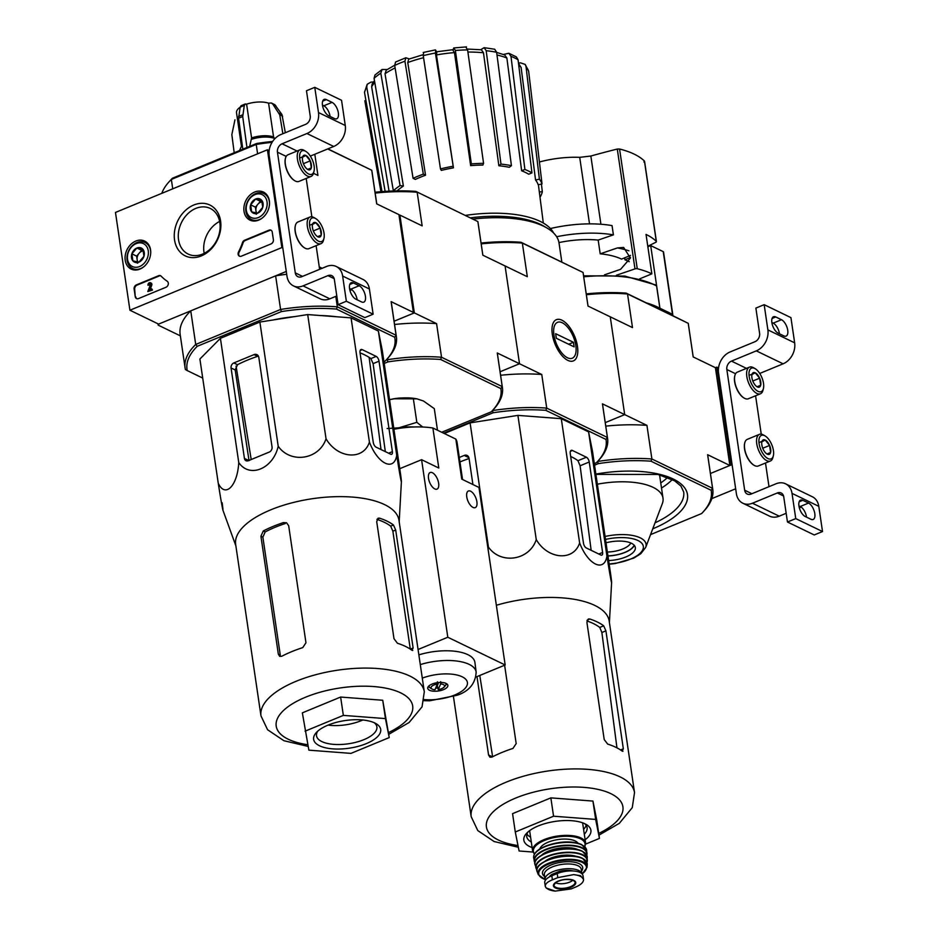 <?xml version="1.0" encoding="UTF-8"?>
<svg xmlns="http://www.w3.org/2000/svg" width="938" height="938" viewBox="0 0 938 938"><rect width="100%" height="100%" fill="white"/><g stroke="black" fill="none" stroke-linecap="round" stroke-linejoin="round"><path stroke-width="1.41" d="M711.801 498.629L735.662 488.792M731.253 464.908L716.808 367.121L715.424 367.684L729.87 465.483L710.418 473.502L731.253 464.908L732.203 465.377M716.808 367.121L718.531 367.954M777.309 492.966A6.777 5.288 -64.2 0 1 781.166 492.978A6.777 5.288 -64.2 0 1 783.734 496.8L787.463 522.009L795.752 518.597L792.024 493.376A16.954 13.214 -64.2 0 0 785.598 483.82A16.954 13.214 -64.2 0 0 775.961 483.797L751.092 494.056A6.777 5.288 -64.2 0 1 747.234 494.045A6.777 5.288 -64.2 0 1 744.666 490.222L726.844 369.513A6.777 5.288 -64.2 0 1 731.464 361.118L756.321 350.871A16.954 13.214 -64.2 0 0 767.882 329.895L764.165 304.674L755.876 308.098L759.592 333.307A6.777 5.288 -64.2 0 1 754.973 341.702L730.116 351.949A16.954 13.214 -64.2 0 0 718.555 372.925L736.377 493.634A16.954 13.214 -64.2 0 0 742.814 503.202A16.954 13.214 -64.2 0 0 752.452 503.225L777.309 492.966L783.57 495.991M742.814 503.202L769.582 516.146A16.954 13.214 -64.2 0 0 779.22 516.17L786.173 513.297M799.352 507.868L801.228 507.095M798.93 505.852L800.266 506.497A8.981 4.244 67.6 0 1 806.539 517.143M787.463 522.009L814.231 534.965L822.52 531.541L818.792 506.332A16.954 13.214 -64.2 0 0 812.367 496.765L785.598 483.82M795.752 518.597L822.52 531.541M808.556 503.073L802.811 500.306A8.981 4.244 67.6 0 0 800.583 500.095A8.981 4.244 67.6 0 0 799.375 507.974A8.981 4.244 67.6 0 0 805.203 516.498L810.948 519.277A8.981 4.244 67.6 0 0 813.176 519.476A8.981 4.244 67.6 0 0 814.372 511.609A8.981 4.244 67.6 0 0 808.556 503.073L800.266 506.497M768.996 486.67L765.502 463.009M761.246 434.142L755.582 395.777M759.733 373.453L783.101 363.815A16.954 13.214 -64.2 0 0 794.65 342.839L790.933 317.63L764.165 304.674M781.471 319.717L775.738 316.95A8.981 4.244 67.6 0 0 773.51 316.739A8.981 4.244 67.6 0 0 772.302 324.618A8.981 4.244 67.6 0 0 778.13 333.142L783.863 335.921A8.981 4.244 67.6 0 0 786.091 336.121A8.981 4.244 67.6 0 0 787.299 328.253A8.981 4.244 67.6 0 0 781.471 319.717L773.193 323.141L771.857 322.496M779.466 333.787A8.981 4.244 67.6 0 0 773.193 323.141M751.995 374.497A7.832 3.693 -112.4 0 1 755.289 372.82A7.832 3.693 -112.4 0 1 759.639 378.202A7.832 3.693 -112.4 0 1 760.683 385.26L757.376 386.937A7.832 3.693 -112.4 0 1 757.025 386.749A7.832 3.693 -112.4 0 1 753.026 381.555A7.832 3.693 -112.4 0 1 751.983 374.52A7.832 3.693 -112.4 0 1 751.995 374.497L755.289 372.82L759.639 378.202L760.683 385.26A7.832 3.693 -112.4 0 1 757.376 386.937M754.644 368.423A12.71 6.003 -112.4 0 1 755.219 368.728A12.71 6.003 -112.4 0 1 763.403 388.578A12.71 6.003 -112.4 0 1 755.489 389.481A12.71 6.003 -112.4 0 1 748.981 374.485A12.71 6.003 -112.4 0 1 754.644 368.423M763.403 388.578L762.957 390.302A14.41 6.801 -112.4 0 1 760.448 393.772A14.41 6.801 -112.4 0 1 748.665 383.044A14.41 6.801 -112.4 0 1 749.462 367.133A14.41 6.801 -112.4 0 1 753.038 367.462A14.41 6.801 -112.4 0 1 753.683 367.813L755.219 368.728M760.448 393.772L748.36 398.756A14.41 6.801 -112.4 0 1 744.139 398.075A14.41 6.801 -112.4 0 1 734.864 375.575A14.41 6.801 -112.4 0 1 737.374 372.116L749.462 367.133M743.94 397.947A13.988 6.601 -112.4 0 1 743.752 397.841A13.988 6.601 -112.4 0 1 734.747 376.009A13.988 6.601 -112.4 0 1 734.806 375.798M757.048 386.749L760.683 385.26M752.804 381.016L759.639 378.202M749.04 375.399L755.289 372.82M761.914 441.728A7.832 3.693 -112.4 0 1 765.22 440.051A7.832 3.693 -112.4 0 1 769.57 445.433A7.832 3.693 -112.4 0 1 770.614 452.491L767.307 454.168A7.832 3.693 -112.4 0 1 766.956 453.98A7.832 3.693 -112.4 0 1 762.957 448.786A7.832 3.693 -112.4 0 1 761.914 441.751A7.832 3.693 -112.4 0 1 761.914 441.728L765.22 440.051L769.57 445.433L770.614 452.491A7.832 3.693 -112.4 0 1 767.307 454.168M764.576 435.654A12.71 6.003 -112.4 0 1 765.138 435.959A12.71 6.003 -112.4 0 1 773.334 455.809A12.71 6.003 -112.4 0 1 765.42 456.712A12.71 6.003 -112.4 0 1 758.912 441.716A12.71 6.003 -112.4 0 1 764.576 435.654M773.334 455.809L772.889 457.533A14.41 6.801 -112.4 0 1 770.379 461.004A14.41 6.801 -112.4 0 1 758.596 450.275A14.41 6.801 -112.4 0 1 759.393 434.364A14.41 6.801 -112.4 0 1 762.969 434.693A14.41 6.801 -112.4 0 1 763.614 435.044L765.138 435.959M770.379 461.004L758.291 465.987A14.41 6.801 -112.4 0 1 754.07 465.295A14.41 6.801 -112.4 0 1 744.784 442.806A14.41 6.801 -112.4 0 1 747.305 439.347L759.393 434.364M753.871 465.178A13.988 6.601 -112.4 0 1 753.683 465.072A13.988 6.601 -112.4 0 1 744.678 443.24A13.988 6.601 -112.4 0 1 744.737 443.029M766.979 453.98L770.614 452.491M762.735 448.247L769.57 445.433M758.971 442.63L765.22 440.051M129.925 310.232L115.48 212.445L267.424 149.775L281.857 247.573L129.925 310.232L158.604 324.102L190.754 310.841L195.714 344.457L280.591 309.458L275.631 275.842L286.278 271.445L158.604 324.102L158.182 325.134L157.983 323.809M269.147 150.608L267.424 149.775M282.819 248.031L281.857 247.573M135.248 296.689L134.122 289.045A3.389 2.638 115.8 0 1 136.432 284.859L158.628 275.702A3.389 2.638 115.8 0 1 160.55 275.702A3.389 2.638 115.8 0 1 161.16 276.147A59.329 46.232 115.8 0 0 167.257 281.294A3.389 2.638 115.8 0 1 168.242 284.39A3.389 2.638 115.8 0 1 165.979 287.251L138.461 298.601A3.389 2.638 115.8 0 1 136.538 298.601A3.389 2.638 115.8 0 1 135.248 296.689L134.697 289.326A3.389 2.638 115.8 0 1 137.007 285.129L159.202 275.971A3.389 2.638 115.8 0 1 160.832 275.866M271.059 243.915L241.336 256.18A3.389 2.638 115.8 0 1 239.401 256.168A3.389 2.638 115.8 0 1 238.545 251.9A59.329 46.232 115.8 0 0 242.508 242.59A3.389 2.638 115.8 0 1 244.619 240.234L269.03 230.162A3.389 2.638 115.8 0 1 270.965 230.173A3.389 2.638 115.8 0 1 272.243 232.085L273.38 239.718A3.389 2.638 115.8 0 1 271.059 243.915M220.582 220.969A28.246 22.008 115.8 0 1 189.312 257.258A28.246 22.008 115.8 0 1 182.804 213.161A28.246 22.008 115.8 0 1 220.582 220.969M150.561 249.848A15.547 12.124 115.8 0 1 145.144 265.56A15.547 12.124 115.8 0 1 131.367 269.183A15.547 12.124 115.8 0 1 126.982 249.801A15.547 12.124 115.8 0 1 144.898 241.195A15.547 12.124 115.8 0 1 150.561 249.848M269.358 200.849A15.547 12.124 115.8 0 1 263.93 216.561A15.547 12.124 115.8 0 1 250.153 220.196A15.547 12.124 115.8 0 1 245.768 200.802A15.547 12.124 115.8 0 1 263.695 192.196A15.547 12.124 115.8 0 1 269.358 200.849M219.855 222.74A25.338 19.745 115.8 0 1 210.816 248.523A25.338 19.745 115.8 0 1 188.175 254.069A25.338 19.745 115.8 0 1 181.421 222.658A25.338 19.745 115.8 0 1 210.229 208.435A25.338 19.745 115.8 0 1 219.855 222.74M204.191 253.354A25.338 19.745 115.8 0 1 219.621 221.438M239.706 256.285A3.389 2.638 115.8 0 1 239.12 252.17L238.545 251.9M271.234 230.326A3.389 2.638 115.8 0 0 269.605 230.443L245.193 240.503A3.389 2.638 115.8 0 0 243.083 242.872A59.329 46.232 115.8 0 1 239.12 252.17M151.921 289.807L147.817 291.507L150.432 284.718A1.02 0.797 115.8 0 0 149.165 283.897A1.02 0.797 115.8 0 0 148.802 284.941L147.97 285.281A2.028 1.583 115.8 0 1 150.514 282.76A2.028 1.583 115.8 0 1 151.206 284.918L149.271 289.936L151.792 288.892L152.495 290.088L147.817 291.507M151.792 288.892L152.495 290.088M150.784 282.936A2.028 1.583 115.8 0 1 151.78 285.199L150.08 289.596M148.802 284.941L147.97 285.281M149.377 285.211A1.02 0.797 115.8 0 1 150.326 283.897M136.831 298.718A3.389 2.638 115.8 0 1 135.822 296.971M143.936 256.32L138.941 262.124L132.891 260.881L131.848 253.823L136.854 248.019L142.893 249.262L143.936 256.32A7.832 6.097 115.8 0 1 138.941 262.124A7.832 6.097 115.8 0 1 132.891 260.881A7.832 6.097 115.8 0 1 131.848 253.823A7.832 6.097 115.8 0 1 136.854 248.019A7.832 6.097 115.8 0 1 142.893 249.262A7.832 6.097 115.8 0 1 143.936 256.32M136.198 243.61A12.71 9.908 115.8 0 1 147.712 257.106A12.71 9.908 115.8 0 1 129.772 264.504A12.71 9.908 115.8 0 1 136.198 243.61M143.643 266.896A14.41 11.233 115.8 0 1 132.575 268.502A14.41 11.233 115.8 0 1 127.181 255.511A14.41 11.233 115.8 0 1 136.936 242.543A14.41 11.233 115.8 0 1 145.12 242.567A14.41 11.233 115.8 0 1 150.737 252.24M138.062 262.054A6.777 5.288 115.8 0 1 137.147 259.662L137.487 261.972M137.147 259.662A6.777 5.288 115.8 0 1 139.129 253.237L136.631 256.133L137.147 259.662M143.42 250.692L141.638 250.329L139.129 253.237A6.777 5.288 115.8 0 1 143.479 250.868M136.631 256.133L131.848 253.823M137.675 263.191L132.891 260.881M141.638 250.329L136.854 248.019M262.734 207.333L257.727 213.137L251.677 211.882L250.634 204.824L255.64 199.02L261.69 200.275L262.734 207.333A7.832 6.097 115.8 0 1 257.727 213.137A7.832 6.097 115.8 0 1 251.677 211.882A7.832 6.097 115.8 0 1 250.634 204.824A7.832 6.097 115.8 0 1 255.64 199.02A7.832 6.097 115.8 0 1 261.69 200.275A7.832 6.097 115.8 0 1 262.734 207.333M254.995 194.623A12.71 9.908 115.8 0 1 266.498 208.107A12.71 9.908 115.8 0 1 248.558 215.506A12.71 9.908 115.8 0 1 254.995 194.623M262.429 217.909A14.41 11.233 115.8 0 1 251.372 219.515A14.41 11.233 115.8 0 1 245.967 206.512A14.41 11.233 115.8 0 1 255.722 193.556A14.41 11.233 115.8 0 1 263.918 193.568A14.41 11.233 115.8 0 1 269.523 203.241M256.848 213.055A6.777 5.288 115.8 0 1 255.933 210.675L256.285 212.985M255.933 210.675A6.777 5.288 115.8 0 1 257.915 204.238L255.417 207.146L255.933 210.675M262.206 201.705L260.424 201.33L257.915 204.238A6.777 5.288 115.8 0 1 262.265 201.881M255.417 207.146L250.634 204.824M256.461 214.204L251.677 211.882M260.424 201.33L255.64 199.02M327.925 275.631A6.777 5.288 -64.2 0 1 331.782 275.631A6.777 5.288 -64.2 0 1 334.35 279.454L338.079 304.674L346.356 301.25L342.64 276.042A16.954 13.214 -64.2 0 0 336.203 266.474A16.954 13.214 -64.2 0 0 326.565 266.462L301.708 276.71A6.777 5.288 -64.2 0 1 297.85 276.698A6.777 5.288 -64.2 0 1 295.282 272.876L277.449 152.167A6.777 5.288 -64.2 0 1 282.08 143.784L306.937 133.524A16.954 13.214 -64.2 0 0 318.498 112.548L314.769 87.34L306.48 90.752L310.208 115.972A6.777 5.288 -64.2 0 1 305.589 124.355L280.72 134.615A16.954 13.214 -64.2 0 0 269.171 155.591L286.993 276.3A16.954 13.214 -64.2 0 0 293.418 285.856A16.954 13.214 -64.2 0 0 303.056 285.879L327.925 275.631L334.174 278.645M293.418 285.856L320.198 298.812A16.954 13.214 -64.2 0 0 329.836 298.823L336.789 295.962M349.968 290.522L351.844 289.748M349.546 288.505L350.871 289.15A8.981 4.244 67.6 0 1 357.155 299.808M338.079 304.674L364.847 317.619L373.136 314.195L369.408 288.986A16.954 13.214 -64.2 0 0 362.983 279.43L336.203 266.474M346.356 301.25L373.136 314.195M359.16 285.738L353.427 282.959A8.981 4.244 67.6 0 0 351.199 282.748A8.981 4.244 67.6 0 0 349.991 290.628A8.981 4.244 67.6 0 0 355.819 299.152L361.552 301.93A8.981 4.244 67.6 0 0 363.78 302.142A8.981 4.244 67.6 0 0 364.988 294.262A8.981 4.244 67.6 0 0 359.16 285.738L350.871 289.15M319.612 269.323L316.118 245.662M311.862 216.807L306.187 178.431M310.337 156.107L333.717 146.469A16.954 13.214 -64.2 0 0 345.266 125.493L341.549 100.284L314.769 87.34M332.087 102.383L326.354 99.604A8.981 4.244 67.6 0 0 324.126 99.405A8.981 4.244 67.6 0 0 322.918 107.272A8.981 4.244 67.6 0 0 328.746 115.796L334.479 118.575A8.981 4.244 67.6 0 0 336.707 118.786A8.981 4.244 67.6 0 0 337.915 110.907A8.981 4.244 67.6 0 0 332.087 102.383L323.798 105.795L322.461 105.15M330.082 116.453A8.981 4.244 67.6 0 0 323.798 105.795M302.599 157.162A7.832 3.693 -112.4 0 1 305.905 155.485A7.832 3.693 -112.4 0 1 310.255 160.855A7.832 3.693 -112.4 0 1 311.299 167.914L307.992 169.59A7.832 3.693 -112.4 0 1 307.641 169.403A7.832 3.693 -112.4 0 1 303.642 164.22A7.832 3.693 -112.4 0 1 302.599 157.185A7.832 3.693 -112.4 0 1 302.599 157.162L305.905 155.485L310.255 160.855L311.299 167.914A7.832 3.693 -112.4 0 1 307.992 169.59M305.26 151.077A12.71 6.003 -112.4 0 1 305.823 151.393A12.71 6.003 -112.4 0 1 314.019 171.232A12.71 6.003 -112.4 0 1 306.105 172.135A12.71 6.003 -112.4 0 1 299.597 157.15A12.71 6.003 -112.4 0 1 305.26 151.077M314.019 171.232L313.573 172.967A14.41 6.801 -112.4 0 1 311.064 176.426A14.41 6.801 -112.4 0 1 299.281 165.698A14.41 6.801 -112.4 0 1 300.078 149.787A14.41 6.801 -112.4 0 1 303.654 150.115A14.41 6.801 -112.4 0 1 304.299 150.467L305.823 151.393M311.064 176.426L298.976 181.409A14.41 6.801 -112.4 0 1 294.755 180.729A14.41 6.801 -112.4 0 1 285.469 158.229A14.41 6.801 -112.4 0 1 287.989 154.77L300.078 149.787M294.555 180.612A13.988 6.601 -112.4 0 1 294.368 180.495A13.988 6.601 -112.4 0 1 285.363 158.663A13.988 6.601 -112.4 0 1 285.422 158.452M307.664 169.415L311.299 167.914M303.42 163.681L310.255 160.855M299.656 158.053L305.905 155.485M312.53 224.393A7.832 3.693 -112.4 0 1 315.836 222.705A7.832 3.693 -112.4 0 1 320.175 228.086A7.832 3.693 -112.4 0 1 321.218 235.145L317.912 236.822A7.832 3.693 -112.4 0 1 317.56 236.634A7.832 3.693 -112.4 0 1 313.573 231.452A7.832 3.693 -112.4 0 1 312.53 224.417A7.832 3.693 -112.4 0 1 312.53 224.393L315.836 222.705L320.175 228.086L321.218 235.145A7.832 3.693 -112.4 0 1 317.912 236.822M315.18 218.308A12.71 6.003 -112.4 0 1 315.754 218.613A12.71 6.003 -112.4 0 1 323.938 238.463A12.71 6.003 -112.4 0 1 316.036 239.366A12.71 6.003 -112.4 0 1 309.517 224.381A12.71 6.003 -112.4 0 1 315.18 218.308M323.938 238.463L323.504 240.198A14.41 6.801 -112.4 0 1 320.984 243.657A14.41 6.801 -112.4 0 1 309.2 232.929A14.41 6.801 -112.4 0 1 309.997 217.018A14.41 6.801 -112.4 0 1 313.573 217.346A14.41 6.801 -112.4 0 1 314.23 217.698L315.754 218.613M320.984 243.657L308.907 248.64A14.41 6.801 -112.4 0 1 304.674 247.96A14.41 6.801 -112.4 0 1 295.4 225.46A14.41 6.801 -112.4 0 1 297.909 222.001L309.997 217.018M304.487 247.843A13.988 6.601 -112.4 0 1 304.299 247.726A13.988 6.601 -112.4 0 1 295.294 225.894A13.988 6.601 -112.4 0 1 295.353 225.683M317.595 236.646L321.218 235.145M313.351 230.9L320.175 228.086M309.587 225.284L315.836 222.705M589.521 223.865L579.707 157.338A58.813 24.224 171.6 0 0 539.42 161.993M579.707 157.338L590.846 156.036A948.588 788.354 -55.9 0 1 617.286 149.06L619.572 149.013A92.205 37.977 171.6 0 1 644.429 161.031L643.867 161.911M616.383 275.256L634.979 268.889A2.028 0.832 -8.4 0 1 637.254 268.725A92.205 37.977 -8.4 0 1 651.851 273.837L646.036 234.418A92.205 37.977 -8.4 0 1 656.283 241.324A2.028 0.832 -8.4 0 1 656.412 241.558A2.028 0.832 -8.4 0 1 655.744 242.321L647.783 246.272M550.43 228.544A74.583 30.72 171.6 0 1 612.045 225.601L613.405 234.863A74.583 30.72 171.6 0 0 556.644 236.739M558.954 242.579A59.669 24.576 -8.4 0 1 598.163 240.081L613.405 234.863M598.163 240.081L600.203 253.823A59.669 24.576 -8.4 0 1 621.542 259.111L630.535 255.394M604.518 274.822L620.593 269.323L630.418 258.032L623.618 247.433L617.439 247.925L600.203 253.823M654.97 284.988L656.577 285.949L659.871 308.25A93.225 38.399 171.6 0 0 646.282 302.857L626.185 293.125A105.935 43.64 171.6 0 0 586.238 293.899M647.853 246.741L650.691 245.58L659.942 308.227L672.487 314.289A1.7 0.704 -8.4 0 1 672.78 314.605A1.7 0.704 -8.4 0 1 672.218 315.25L646.282 302.857M672.78 314.605L663.529 251.959A1.7 0.704 171.6 0 0 663.236 251.642L650.691 245.58M629.257 261.667L624.942 259.767L624.661 257.821M630.5 257.469L624.942 259.767M605.245 422.628L624.696 414.608L605.245 422.628M693.205 356.944L688.386 324.255A107.636 44.332 171.6 0 0 688.222 323.317L627.534 293.969L632.493 327.585L610.251 316.821L624.696 414.608L646.939 425.371L651.898 458.987A107.636 44.332 171.6 0 0 597.588 461.473M715.424 367.684L693.182 356.932L688.222 323.317L672.065 315.32M650.55 534.613L701.601 513.567A105.935 43.64 171.6 0 0 702.867 512.23A105.935 43.64 171.6 0 0 711.18 490.304L650.995 461.203A105.935 43.64 171.6 0 0 598.327 463.618L594.551 465.178M598.327 463.618L597.518 461.484M702.867 512.23L704.18 510.8A107.636 44.332 171.6 0 0 712.751 489.273A107.636 44.332 171.6 0 0 712.587 488.335L651.898 458.987L650.995 461.203M711.18 490.304L712.587 488.335L707.627 454.719A107.636 44.332 -8.4 0 1 707.791 455.657L712.751 489.273M729.87 465.483L707.627 454.719M605.76 426.133A107.636 44.332 -8.4 0 1 646.939 425.371M626.185 293.125L627.534 293.969A107.636 44.332 171.6 0 0 586.356 294.731M605.08 536.477A33.651 13.859 171.6 0 1 645.684 547.429L662.334 503.612A57.124 23.532 171.6 0 0 663.002 498.172A57.124 23.532 171.6 0 0 597.354 484.207M608.633 560.561A22.547 9.286 171.6 0 0 635.343 547.534A22.547 9.286 171.6 0 0 606.007 542.797M607.378 552.025A19.405 7.996 171.6 0 0 630.805 542.973M607.941 555.871A22.301 9.181 171.6 0 0 634.147 545.177M607.953 555.976A22.547 9.286 171.6 0 0 634.299 545.353M651.851 273.837L639.693 278.856M384.193 363.452L387.98 361.892L387.171 359.746A107.636 44.332 -8.4 0 1 441.54 357.249L502.24 386.597L497.269 352.993L519.511 363.745L500.071 371.765L519.511 363.745L505.078 265.958L527.32 276.71L522.349 243.094L583.049 272.454L588.009 306.069L610.251 316.821L624.696 414.608L602.454 403.856A107.636 44.332 -8.4 0 1 602.606 404.782L607.578 438.398A107.636 44.332 171.6 0 0 607.414 437.471L602.454 403.856M503.413 54.474L508.83 53.255L516.357 56.901L518.069 59.762A83.423 34.366 171.6 0 0 510.987 56.339L524.881 169.461L521.645 170.798L506.872 57.992A78.393 32.291 171.6 0 0 496.988 54.979M518.491 63.221L520.379 62.823L525.174 64.417L526.019 66.469L539.397 179.181A80.176 33.029 171.6 0 1 542.023 183.954L538.178 184.774A76.224 31.4 -8.4 0 0 535.551 179.99L539.397 179.181M367.204 84.268L366.735 87.035A83.423 34.366 171.6 0 0 364.507 92.428L367.204 84.268L371.002 82.098L373.465 81.981M382.059 69.529L380.805 73.141A83.423 34.366 171.6 0 0 374.074 78.346L375.024 74.958L382.059 69.518L387.265 69.494M423.566 57.699A78.393 32.291 171.6 0 0 407.76 62.541L425.547 175.207L423.308 174.128L404.923 61.205L405.873 57.757L409.273 58.942M423.237 52.481L435.396 49.89L436.604 51.789M453.077 49.655L453.781 47.955L455.376 50.464L471.345 163.904L470.642 165.616L454.473 52.61A78.393 32.291 171.6 0 0 436.451 54.932L453.453 167.832L435.396 53.044A83.423 34.366 171.6 0 0 423.249 55.635L440.473 168.91L441.306 170.411A76.224 31.4 -8.4 0 1 453.453 167.832M480.713 49.702L484.125 47.674L494.701 49.233L496.636 52.27A83.423 34.366 171.6 0 0 486.189 50.711L500.974 164.103L498.852 165.745L483.469 52.774A78.393 32.291 171.6 0 0 467.91 52.036M521.645 170.798A76.224 31.4 -8.4 0 1 528.715 174.222L531.952 172.885L518.069 59.762M510.987 56.339L508.83 53.255M496.659 52.399L504.703 54.955L506.872 57.992M531.952 172.885A80.176 33.029 171.6 0 0 524.881 169.461M498.852 165.745A76.224 31.4 -8.4 0 1 509.299 167.292L511.421 165.651L496.636 52.27M486.189 50.711L484.125 47.674M467.464 49.069L481.405 49.773L483.469 52.774M511.421 165.651A80.176 33.029 171.6 0 0 500.974 164.103M466.01 47.404L467.605 49.913A83.423 34.366 171.6 0 0 455.376 50.464M470.642 165.616A76.224 31.4 -8.4 0 1 482.871 165.053L483.574 163.341L467.605 49.913M466.467 46.9L453.781 47.955M452.878 50.136L454.473 52.61M483.574 163.341A80.176 33.029 171.6 0 0 471.345 163.904M435.771 50.289L435.396 53.044M436.451 54.932L436.827 52.211M423.249 55.635L423.624 52.868M452.632 166.319A80.176 33.029 171.6 0 0 440.473 168.91M407.76 62.541L408.734 59.141L423.12 54.697M404.923 61.205A83.423 34.366 171.6 0 0 394.699 65.414L413.083 178.337L415.323 179.428A76.224 31.4 -8.4 0 1 425.547 175.207M394.699 65.414L395.566 62.014L405.873 57.757M423.308 174.128A80.176 33.029 171.6 0 0 413.083 178.337M395.109 67.923A78.393 32.291 171.6 0 0 385.014 73.727L403.375 186.064L400.069 185.572L380.805 73.141M385.014 73.727L386.28 70.139L394.675 65.226M374.074 78.346L393.339 190.777L394.429 190.942M400.069 185.572A80.176 33.029 171.6 0 0 393.339 190.777M397.067 190.883A76.224 31.4 -8.4 0 1 403.375 186.064M385.131 191.375L366.735 87.035M374.778 82.474A78.393 32.291 171.6 0 0 371.647 86.765L389.059 191.153M371.647 86.765L372.151 84.021L374.461 80.645M364.507 92.428L381.989 191.61M380.922 191.692L364.835 100.765M541.414 184.083L542.328 191.762A80.176 33.029 171.6 0 1 540.1 197.168L539.995 197.168M539.327 191.903L542.328 191.762M518.526 63.467L521.118 67.477A78.393 32.291 171.6 0 0 518.702 64.91M535.551 179.99L521.118 67.477M525.174 64.417L528.645 71.253A83.423 34.366 171.6 0 0 526.019 66.469M542.023 183.954L528.645 71.253M594.317 463.571L596.416 462.704A105.935 43.64 171.6 0 0 597.682 461.367A105.935 43.64 171.6 0 0 605.995 439.441L607.414 437.471L546.725 408.112L541.754 374.497L519.511 363.745L505.078 265.958L482.836 255.195L477.864 221.579L415.827 191.399L477.864 221.579A107.636 44.332 171.6 0 1 478.028 222.517L482.859 255.206M492.415 410.598A107.636 44.332 171.6 0 1 546.725 408.112L545.822 410.34L605.995 439.441M545.822 410.34A105.935 43.64 171.6 0 0 493.154 412.755L492.344 410.61M443.627 433.18L493.154 412.755M444.295 433.508L470.09 422.874L517.905 415.382L561.287 418.688L588.595 431.89L592.523 451.471L610.861 575.674C612.924 591.046 610.579 579.367 606.945 556.105L588.595 431.89M552.306 334.198A22.301 10.529 -112.4 0 1 552.494 325.029A22.301 10.529 -112.4 0 1 566.693 323.774A22.301 10.529 -112.4 0 1 577.808 350.718A22.301 10.529 -112.4 0 1 566.845 359.84A22.301 10.529 -112.4 0 1 552.306 334.198M481.065 243.036A105.935 43.64 171.6 0 1 521 242.262L583.049 272.454A107.636 44.332 171.6 0 1 583.202 273.38L588.032 306.081M521 242.262L522.349 243.094A107.636 44.332 171.6 0 0 481.182 243.868M597.682 461.367L599.007 459.925A107.636 44.332 171.6 0 0 607.578 438.398M500.587 375.27A107.636 44.332 -8.4 0 1 541.754 374.497M561.827 262.007L559.013 242.977A88.137 36.301 171.6 0 0 547.194 228.133A88.137 36.301 171.6 0 0 543.641 226.234A88.137 36.301 171.6 0 0 473.069 219.082M553.584 232.976A85.018 35.023 171.6 0 0 540.241 221.415A85.018 35.023 171.6 0 0 465.459 215.4M547.194 228.133L544.122 226.304A85.018 35.023 171.6 0 0 540.687 224.475A85.018 35.023 171.6 0 0 470.477 217.827M611.599 582.779L610.861 575.674M470.09 422.874L488.428 547.077C500.915 564.899 529.501 560.396 536.255 539.596C547.839 559.576 573.763 561.534 579.625 542.891L561.287 418.688M536.255 539.596L517.905 415.382M472.916 484.524L469.047 458.319A5.089 3.963 -64.2 0 0 467.112 455.446A5.089 3.963 -64.2 0 0 464.228 455.434L459.292 457.474M583.483 543.208A4.069 1.923 67.6 0 0 586.32 547.98L600.848 555.015A4.069 1.923 67.6 0 0 601.856 555.108A4.069 1.923 67.6 0 0 602.606 552.459L589.24 462A4.069 1.923 67.6 0 0 586.402 457.228L572.45 450.475A5.089 2.404 67.6 0 0 571.183 450.357A5.089 2.404 67.6 0 0 570.257 453.664L583.483 543.208M579.625 542.891C587.997 564.899 604.295 572.743 606.945 556.105M570.667 456.454A80.996 33.358 171.6 0 1 577.949 460.71L580.106 465.776L591.151 550.325M526.957 834.093A30.508 12.569 171.6 0 0 530.591 837.165M583.577 829.344A30.508 12.569 171.6 0 0 586.168 825.346M528.047 831.912A30.508 12.569 171.6 0 0 526.734 836.602A30.508 12.569 171.6 0 0 531.307 842.007M584.292 834.187A30.508 12.569 171.6 0 0 587.094 827.691A30.508 12.569 171.6 0 0 584.491 823.576M585.113 839.756A33.897 13.964 171.6 0 0 586.356 824.537A33.897 13.964 171.6 0 0 584.995 823.81A33.897 13.964 171.6 0 0 554.065 821.582A33.897 13.964 171.6 0 0 526.535 833.366A33.897 13.964 171.6 0 0 532.127 847.577M532.925 852.044L519.089 850.989L515.279 831.994L553.561 816.212L595.653 819.413L599.452 838.408L585.652 844.094M599.452 838.408L596.744 820.07L592.945 801.075L595.653 819.413M553.561 816.212L550.852 797.875L592.945 801.075M515.279 831.994L512.57 813.656L550.852 797.875M492.626 756.755L479.787 675.454M586.93 620.956A77.784 32.044 171.6 0 1 599.757 627.44L601.879 632.505L616.934 747.762M476.985 676.615L488.557 754.984L489.941 757.201L491.993 757.083A82.544 34.003 -8.4 0 1 512.98 748.418L516.181 743.588L504.609 665.218M601.879 632.505L605.913 630.84L603.685 625.81A82.544 34.003 171.6 0 0 597.248 621.964A82.544 34.003 171.6 0 0 589.85 619.01L588.278 619.021L586.93 622.515L604.213 739.554L607.66 744.08A82.544 34.003 -8.4 0 1 615.75 747.258A82.544 34.003 -8.4 0 1 622.187 751.104L622.938 751.315M622.187 751.104L623.336 748.805L605.913 630.84M598.972 835.137L619.338 823.318L632.271 807.63L634.522 792.587L609.196 621.12A82.544 34.003 171.6 0 0 594.809 605.432A82.544 34.003 171.6 0 0 496.354 605.268M469.082 458.53A80.996 33.358 171.6 0 0 459.948 461.93M567.467 357.765A19.405 9.157 -112.4 0 1 553.842 334.303A19.405 9.157 -112.4 0 1 563.175 323.27A19.405 9.157 -112.4 0 1 575.662 353.556A19.405 9.157 -112.4 0 1 567.467 357.765M556.328 338.278L555.648 333.694L573.435 342.288L574.115 346.872L556.328 338.278M568.686 344.246L573.435 342.288M573.646 874.615A19.499 8.032 171.6 0 1 583.542 879.398L580.563 875.705L573.646 874.615L557.793 877.616L552.4 879.844C547.569 881.743 545.189 883.901 545.271 886.316L546.209 888.016L555.167 891.1L571.148 888.907L576.53 886.68C581.314 884.417 583.647 881.99 583.542 879.398L582.99 875.67A16.614 6.847 171.6 0 0 573.751 871.003A16.614 6.847 171.6 0 0 557.195 873.559L551.802 875.787A16.614 6.847 171.6 0 0 544.744 882.74L545.283 886.387M550.629 890.221L553.326 890.877M559.74 872.645L559.54 871.332A14.785 6.085 -8.4 0 1 573.177 870.968M549.305 876.983A14.785 6.085 -8.4 0 1 551.708 874.568A1.7 0.704 171.6 0 1 552.095 874.357L559.036 871.496A1.7 0.704 171.6 0 1 559.54 871.332M581.877 873.7A18.643 7.68 171.6 0 0 578.699 870.487A18.643 7.68 171.6 0 0 557.465 870.171A18.643 7.68 171.6 0 0 545.06 879.481A18.643 7.68 171.6 0 0 545.33 880.372M529.665 830.611A26.78 11.033 171.6 0 0 529.712 831.209L532.608 850.872L534.402 854.201M584.855 846.756L585.605 843.051L582.697 823.388A26.78 11.033 171.6 0 0 582.568 822.802M578.101 843.285A19.663 8.102 171.6 0 0 575.217 840.964A19.663 8.102 171.6 0 0 554.534 840.214A19.663 8.102 171.6 0 0 539.854 848.937M555.519 882.74A10.166 4.186 171.6 0 0 572.884 880.172M385.94 360.251L387.066 359.031M399.06 215.435L399.905 215.083L414.338 312.882L394.089 321.23L412.954 313.444L413.388 312.413L398.943 214.626L376.689 203.863L371.729 170.247L327.702 148.954M387.98 361.892A105.935 43.64 -8.4 0 1 440.649 359.477L500.822 388.578A105.935 43.64 -8.4 0 1 492.509 410.492A105.935 43.64 -8.4 0 1 491.242 411.829L441.716 432.254M414.338 312.882L436.58 323.633L441.54 357.249L440.649 359.477M500.822 388.578L502.24 386.597A107.636 44.332 -8.4 0 1 502.405 387.535A107.636 44.332 -8.4 0 1 493.822 409.062L492.509 410.492M415.827 191.399A105.935 43.64 171.6 0 0 375.036 192.255M375.165 193.087A107.636 44.332 171.6 0 1 417.176 192.231L422.147 225.847L399.905 215.083M394.57 324.489A107.636 44.332 -8.4 0 1 436.58 323.633M497.269 352.993A107.636 44.332 -8.4 0 1 497.433 353.919L502.405 387.535M437.483 430.214L434.294 408.64L423.425 400.972L416.859 398.838L394.57 398.779A32.209 13.261 171.6 0 0 389.551 399.729A22.852 9.415 171.6 0 1 402.437 397.958M416.859 398.838L415.487 398.591A32.209 13.261 171.6 0 0 394.57 398.779M413.318 398.498L416.835 422.335L422.698 427.013M387.148 428.537L398.861 427.81L416.835 422.335M414.021 426.989A32.209 13.261 171.6 0 0 398.861 427.81A32.209 13.261 171.6 0 0 393.843 428.76M462.54 479.506L457.099 442.63A54.767 22.559 171.6 0 0 455.833 439.09L461.742 479.119L478.955 487.443L505.172 664.995L475.988 677.025M455.833 439.09L432.875 427.986A54.767 22.559 171.6 0 0 393.913 429.276M438.281 689.594L440.614 683.943A6.777 2.791 -8.4 0 1 443.967 687.214A6.777 2.791 -8.4 0 1 438.281 689.594L437.296 685.76L438.632 682.536M434.986 689.747A6.777 2.791 -8.4 0 1 431.996 688.984A6.777 2.791 -8.4 0 1 437.307 684.095L434.986 689.747M445.491 683.181A8.477 3.494 -8.4 0 1 445.96 684.083A8.477 3.494 -8.4 0 1 445.28 685.772L443.967 687.214M440.614 683.943L440.696 681.668M437.389 681.82L437.307 684.095M431.996 688.984L430.319 687.988A8.477 3.494 -8.4 0 1 429.182 686.557A8.477 3.494 -8.4 0 1 429.37 685.561M436.592 685.842A8.477 3.494 171.6 0 0 437.296 685.76M418.852 654.876A40.287 16.591 -8.4 0 1 474.909 662.451L476.152 672.112A40.1 16.521 -8.4 0 0 420.294 664.596M418.067 649.506L447.801 637.242L505.172 664.995M476.891 501.771A8.981 4.244 -112.4 0 1 475.249 507.622A8.981 4.244 -112.4 0 1 467.898 500.939A8.981 4.244 -112.4 0 1 468.402 491.008A8.981 4.244 -112.4 0 1 476.891 501.771M438.644 483.269A8.981 4.244 -112.4 0 1 437.002 489.12A8.981 4.244 -112.4 0 1 429.663 482.437A8.981 4.244 -112.4 0 1 430.155 472.518A8.981 4.244 -112.4 0 1 438.644 483.269M432.875 427.986L438.796 468.015L421.584 459.69L447.801 637.242M399.74 468.707L421.584 459.69M443.533 689.618A10.166 4.186 -8.4 0 1 433.391 691.189A10.166 4.186 -8.4 0 1 427.74 688.34A10.166 4.186 -8.4 0 1 437.19 682.7A10.166 4.186 -8.4 0 1 447.86 685.361A10.166 4.186 -8.4 0 1 443.533 689.618M437.624 687.988A10.166 4.186 -8.4 0 1 435.631 688.164M429.651 687.46A10.166 4.186 -8.4 0 1 428.22 686.698M446.922 683.943A10.166 4.186 -8.4 0 1 445.773 685.08M401.382 481.968L400.655 474.863C402.719 490.246 400.362 478.521 396.727 455.282C394.112 471.908 377.756 464.076 369.42 442.079C363.534 460.734 337.598 458.741 326.037 438.773C319.26 459.608 290.663 464.052 278.211 446.265C273.169 468.777 249.543 478.615 238.756 462.54C237.478 486.025 225.214 498.371 218.249 483.234C221.884 506.497 224.229 518.175 222.165 502.803M388.754 734.325L409.12 722.495L422.053 706.818L424.304 691.763L398.978 520.297A82.544 34.003 171.6 0 0 384.592 504.621A82.544 34.003 171.6 0 0 290.569 503.202A82.544 34.003 171.6 0 0 235.661 544.415L260.975 715.882L267.588 729.752L283.874 740.703L308.121 746.437M218.249 483.234L199.9 359.019L220.418 338.325L259.873 322.051L307.699 314.57L351.07 317.865L378.377 331.079L382.305 350.648L400.655 474.863M254.01 354.623L233.843 362.936A4.069 3.166 -64.2 0 0 231.065 367.977L244.431 458.424A4.069 3.166 -64.2 0 0 245.967 460.722A4.069 3.166 -64.2 0 0 248.277 460.734L269.276 452.069A4.069 3.166 -64.2 0 0 272.055 447.039L258.829 357.495A5.089 3.963 -64.2 0 0 256.895 354.623A5.089 3.963 -64.2 0 0 254.01 354.623L257.598 356.358A84.807 34.941 171.6 0 0 237.513 364.718L235.18 369.959L249.039 460.664M376.103 447.168L390.63 454.191A4.069 1.923 67.6 0 0 391.638 454.285A4.069 1.923 67.6 0 0 392.389 451.635L379.022 361.189A4.069 1.923 67.6 0 0 376.197 356.405L362.232 349.651A5.089 2.404 67.6 0 0 360.966 349.534A5.089 2.404 67.6 0 0 360.04 352.852L373.265 442.384A4.069 1.923 67.6 0 0 376.103 447.168M385.33 451.635L373.09 363.627L370.885 358.597A84.807 34.941 171.6 0 0 364.413 354.752A84.807 34.941 171.6 0 0 360.04 352.864M272.63 141.462A105.091 43.289 171.6 0 0 256.602 143.514L172.44 178.232L171.349 179.439L256.226 144.44L257.61 153.82M172.44 178.232A105.091 43.289 171.6 0 0 170.564 180.178L169.239 181.62A106.78 43.992 171.6 0 1 171.349 179.439L172.733 188.831M246.964 147.489L242.719 116.57L244.302 105.502L245.322 104.001L246.612 104.165L251.595 137.909L249.578 146.867M285.328 132.715L281.963 114.565L274.846 104.704L271.305 102.981L268.573 103.157A18.643 7.68 171.6 0 0 246.612 104.165M241.043 105.76L240.151 107.213A18.643 7.68 171.6 0 0 236.517 112.783L241.465 146.34A18.643 7.68 171.6 0 1 242.11 143.96M271.305 102.992L272.876 104.188L279.759 114.87L282.866 133.735M268.573 103.157L273.556 136.901L274.682 138.883M242.825 149.201L238.58 118.282L240.151 107.213A23.403 9.638 171.6 0 1 244.302 105.502M234.957 119.83L231.838 134.638L234.207 152.753M327.901 148.872L371.729 170.247A106.78 43.992 171.6 0 1 372.023 171.771L376.759 203.898M180.366 335.863L158.182 325.134M319.248 266.896L322.133 268.28M202.714 378.073L187.26 370.592A105.091 43.289 -8.4 0 1 197.261 346.298L281.412 311.592L280.591 309.458A106.78 43.992 -8.4 0 1 337.34 306.855L335.792 296.373M281.412 311.592A105.091 43.289 -8.4 0 1 336.437 309.071L337.34 306.855L396.094 335.265L391.123 301.649L413.388 312.413M314.805 154.266L317.935 175.441L313.48 173.296M383.959 361.834L384.686 361.54A105.091 43.289 -8.4 0 0 386.562 359.582L387.875 358.152A106.78 43.992 -8.4 0 0 396.387 336.789L391.416 303.173A106.78 43.992 -8.4 0 0 391.123 301.649M336.437 309.071L394.687 337.246A105.091 43.289 -8.4 0 1 386.562 359.582M336.379 316.751A88.817 36.582 171.6 0 0 320.444 315.531M295.001 316.552A88.817 36.582 171.6 0 0 272.653 320.057M247.949 326.975A88.817 36.582 171.6 0 0 234.242 332.627M394.687 337.246L396.094 335.265A106.78 43.992 -8.4 0 1 396.387 336.789M275.631 275.842A106.78 43.992 -8.4 0 1 286.688 274.283M187.26 370.592L185.396 369.513A106.78 43.992 -8.4 0 1 185.103 367.989L180.143 334.374A106.78 43.992 -8.4 0 1 190.754 310.841M185.103 367.989A106.78 43.992 -8.4 0 1 195.714 344.457L197.261 346.298M169.239 181.62A106.78 43.992 171.6 0 0 161.793 193.345M272.055 142.365A106.78 43.992 171.6 0 0 256.226 144.44L256.602 143.514M251.196 459.526L236.071 366.066M369.138 357.39L381.016 449.548M302.353 712.845L340.635 697.051L382.727 700.264L389.235 737.585L350.964 753.378L308.872 750.166L302.353 712.845M393.468 524.999A82.544 34.003 171.6 0 0 387.031 521.141A82.544 34.003 171.6 0 0 379.632 518.198L378.061 518.21L376.713 521.692L393.995 638.731L397.442 643.257A82.544 34.003 -8.4 0 1 405.533 646.434A82.544 34.003 -8.4 0 1 411.97 650.292L413.119 647.982L395.695 530.029L393.468 524.999L390.677 526.148A79.155 32.607 171.6 0 0 384.263 522.278A79.155 32.607 171.6 0 0 376.935 519.382M412.72 650.491L411.97 650.292M281.775 656.26A82.544 34.003 -8.4 0 1 302.763 647.607L305.964 642.776L288.681 525.737L286.559 522.771L283.346 522.618A82.544 34.003 171.6 0 0 263.273 530.978L265.208 531.905L262.875 537.157L280.286 655.111L278.34 654.173L279.723 656.389L281.775 656.26M263.273 530.978L260.916 536.208L278.34 654.173M283.346 522.618L285.281 523.545A79.155 32.607 171.6 0 0 265.208 531.905M410.281 649.108L392.87 531.189L390.677 526.148M340.635 697.051L343.343 715.389L385.436 718.59L382.727 700.264M385.436 718.59L389.235 737.585M343.343 715.389L305.061 731.183M328.066 725.121A30.508 12.569 171.6 0 0 362.736 719.997M317.83 731.089A30.508 12.569 171.6 0 0 316.516 735.779A30.508 12.569 171.6 0 0 348.537 743.764A30.508 12.569 171.6 0 0 376.888 726.868A30.508 12.569 171.6 0 0 374.274 722.752M374.778 722.987A33.897 13.964 171.6 0 0 343.847 720.759A33.897 13.964 171.6 0 0 316.317 732.555A33.897 13.964 171.6 0 0 349.194 748.196A33.897 13.964 171.6 0 0 376.15 723.714A33.897 13.964 171.6 0 0 374.778 722.987M396.727 455.282L378.377 331.079M369.42 442.079L351.07 317.865M326.037 438.773L307.699 314.57M278.211 446.265L259.873 322.051M238.756 462.54L220.418 338.325M752.452 503.225L779.22 516.17M792.024 493.376L818.792 506.332M744.666 490.222L751.901 493.716M726.844 369.513L735.591 373.746M731.464 361.118L746.449 368.364M756.321 350.871L783.101 363.815M767.882 329.895L794.65 342.839M775.738 316.95L772.068 318.463M802.811 500.306L799.153 501.818M303.056 285.879L329.836 298.823M342.64 276.042L369.408 288.986M295.282 272.876L302.517 276.382M277.449 152.167L286.207 156.4M282.08 143.784L297.065 151.03M306.937 133.524L333.717 146.469M318.498 112.548L345.266 125.493M326.354 99.604L322.684 101.116M353.427 282.959L349.757 284.472M656.283 241.324L644.429 161.031M637.254 268.725L619.572 149.013M634.979 268.889L617.286 149.06M600.918 224.252L590.846 156.036M656.577 285.949A93.225 38.399 171.6 0 0 583.717 276.804M652.754 528.821A81.864 33.721 171.6 0 0 682.172 485.005A81.864 33.721 171.6 0 0 595.865 474.089M660.751 482.894A75.087 30.931 171.6 0 0 667.645 477.419M661.513 488.018A78.475 32.326 171.6 0 0 672.335 479.529M655.041 522.818A78.475 32.326 171.6 0 0 683.685 492.004L680.976 486.13L674.657 480.831L657.96 474.452L595.911 474.382M609.125 563.926A30.614 12.604 171.6 0 0 643.327 546.362A30.614 12.604 171.6 0 0 605.514 539.432M663.236 251.642L672.487 314.289M617.439 247.925A76.611 31.564 -8.4 0 1 628.929 250.821M577.949 460.71L586.402 457.228M570.374 451.33L572.45 450.475M598.796 554.018L602.606 552.459M580.106 465.776L589.24 462M598.714 833.413A68.99 28.421 171.6 0 0 610.884 793.677A68.99 28.421 171.6 0 0 505.371 803.01A68.99 28.421 171.6 0 0 517.999 845.548M488.557 754.984L492.415 756.86M634.522 792.587A82.544 34.003 171.6 0 0 620.124 776.899A82.544 34.003 171.6 0 0 526.101 775.492A82.544 34.003 171.6 0 0 471.193 816.693L477.794 830.576L494.091 841.527L518.339 847.26M599.757 627.44L603.685 625.81M587.2 620.112L589.85 619.01M620.546 749.954L623.336 748.805M464.228 455.434L468.918 457.709M557.793 877.616L557.195 873.559M552.4 879.844L551.802 875.787M585.605 843.051A26.78 11.033 171.6 0 0 580.927 837.962A26.78 11.033 171.6 0 0 550.43 837.505A26.78 11.033 171.6 0 0 532.608 850.872M584.609 846.51A26.1 10.752 171.6 0 0 580.47 838.807A26.1 10.752 171.6 0 0 547.757 839.24A26.1 10.752 171.6 0 0 534.566 853.908M581.326 844.61A26.1 10.752 171.6 0 0 557.125 842.957A26.1 10.752 171.6 0 0 536.02 852.314M581.97 844.997A26.78 11.033 171.6 0 0 551.415 844.552A26.78 11.033 171.6 0 0 533.663 857.953C533.3 854.881 535.258 851.95 539.514 849.16C557.231 839.721 574.185 841.069 581.712 844.61L586.637 850.121A26.78 11.033 171.6 0 0 581.97 844.997M586.637 850.121L586.778 855.104A26.698 10.998 171.6 0 0 586.989 853.076A26.698 10.998 171.6 0 0 582.31 847.788A26.698 10.998 171.6 0 0 551.65 847.389A26.698 10.998 171.6 0 0 534.179 860.873L534.179 860.873A26.698 10.998 171.6 0 0 534.977 862.726M586.625 854.811A26.358 10.857 171.6 0 0 582.076 848.187A26.358 10.857 171.6 0 0 550.266 848.245A26.358 10.857 171.6 0 0 535.035 862.432M578.699 849.969A21.691 8.934 171.6 0 0 578.277 849.758A21.691 8.934 171.6 0 0 541.214 855.515M584.081 852.372A26.076 10.74 171.6 0 0 582.299 851.341A26.076 10.74 171.6 0 0 557.747 849.758A26.076 10.74 171.6 0 0 536.759 859.36M582.627 851.563A26.416 10.881 171.6 0 0 552.013 851.247A26.416 10.881 171.6 0 0 535.047 864.742C530.72 854.248 568.756 843.625 582.498 851.341L587.27 857.039A26.416 10.881 171.6 0 0 582.627 851.563M586.918 862.374A26.03 10.728 171.6 0 0 587.352 860.357A26.03 10.728 171.6 0 0 582.768 854.753A26.03 10.728 171.6 0 0 552.376 854.518A26.03 10.728 171.6 0 0 535.938 867.943A26.03 10.728 171.6 0 0 536.935 869.76L535.047 864.742M586.825 862.139A25.701 10.588 171.6 0 0 582.533 855.139A25.701 10.588 171.6 0 0 550.934 855.374A25.701 10.588 171.6 0 0 536.958 869.503M576.905 856.629A20.003 8.243 171.6 0 0 544.861 861.354M566.083 856.031A19.323 7.961 171.6 0 0 555.05 857.66M584.609 859.724A25.056 10.318 171.6 0 0 582.451 858.411A25.056 10.318 171.6 0 0 558.368 856.98A25.056 10.318 171.6 0 0 538.389 866.548M582.779 858.657A25.385 10.459 171.6 0 0 552.881 858.493A25.385 10.459 171.6 0 0 537.193 871.742C531.846 861.635 569.132 850.825 582.65 858.411L587.247 864.355A25.385 10.459 171.6 0 0 582.779 858.657M587.247 864.355L587.012 867.439A24.751 10.189 171.6 0 0 582.674 861.694A24.751 10.189 171.6 0 0 553.326 861.6A24.751 10.189 171.6 0 0 538.306 874.626L545.072 879.574M582.076 873.888A24.083 9.919 171.6 0 0 582.205 862.397A24.083 9.919 171.6 0 0 547.651 864.508A24.083 9.919 171.6 0 0 545.048 879.434M581.513 871.085A20.343 8.383 171.6 0 0 579.156 863.664A20.343 8.383 171.6 0 0 552.236 864.508A20.343 8.383 171.6 0 0 544.626 876.526M581.9 873.712L581.255 869.303A18.643 7.68 171.6 0 0 577.996 865.751A18.643 7.68 171.6 0 0 556.762 865.434A18.643 7.68 171.6 0 0 544.357 874.744L545.06 879.481M551.884 875.752L551.708 874.568M552.283 875.588L552.095 874.357M559.236 872.809L559.036 871.496M573.786 880.372A11.279 4.643 171.6 0 0 560.537 880.29A11.279 4.643 171.6 0 0 553.526 886.164A11.279 4.643 171.6 0 0 568.663 888.028A11.279 4.643 171.6 0 0 573.786 880.372M545.271 886.316A19.499 8.032 171.6 0 0 555.167 891.1M553.948 885.109A10.681 4.397 171.6 0 0 565.18 888.11A10.681 4.397 171.6 0 0 575.064 881.99L573.423 880.407C566.939 878.683 561.006 879.434 555.636 882.646L553.948 885.109M422.288 678.139A29.922 12.323 -8.4 0 1 462.645 677.025A29.922 12.323 -8.4 0 1 454.684 695.011A29.922 12.323 -8.4 0 1 424.246 699.572M233.843 362.936L237.513 364.718M244.431 458.424L248.769 460.523M231.065 367.977L235.18 369.959M360.157 350.507L362.232 349.651M370.885 358.597L376.197 356.405M373.09 363.627L379.022 361.189M388.59 453.206L392.389 451.635M273.556 136.901A18.643 7.68 171.6 0 0 251.595 137.909M242.239 144.968A19.1 7.867 171.6 0 0 241.629 145.988L239.507 150.572M274.166 138.273A19.1 7.867 171.6 0 0 251.56 139.305M242.719 116.57A29.512 12.159 171.6 0 0 238.58 118.282M242.719 114.846A29.031 11.96 171.6 0 0 238.569 116.547M275.749 105.584A23.403 9.638 171.6 0 0 272.876 104.188M281.963 114.565A29.031 11.96 171.6 0 0 279.09 113.17M282.619 116.253A29.512 12.159 171.6 0 0 279.759 114.87M388.496 732.59A68.99 28.421 171.6 0 0 400.667 692.865A68.99 28.421 171.6 0 0 295.153 702.199A68.99 28.421 171.6 0 0 307.781 744.725M424.304 691.763A82.544 34.003 171.6 0 0 409.906 676.075A82.544 34.003 171.6 0 0 315.883 674.668A82.544 34.003 171.6 0 0 260.975 715.882M260.916 536.208L262.875 537.157M376.982 519.289L379.632 518.198M392.87 531.189L395.695 530.029M410.328 649.131L413.119 647.982M132.575 268.502L135.729 270.027M145.12 242.567L148.274 244.091M251.372 219.515L254.515 221.04M263.918 193.568L267.06 195.092M656.412 241.558L644.558 161.254M655.99 285.011L624.837 276.077L583.565 275.819M659.566 474.851L663.002 498.172M645.684 547.429L640.713 553.795L633.631 558.169L615.246 563.55L609.172 564.23M436.451 51.813L453.324 49.644M543.313 223.045L538.4 184.727M453.464 696.653L471.193 816.693M609.407 622.539L611.599 582.826M533.663 857.953L534.965 862.761M587.27 857.039L586.93 862.409M537.193 871.742L538.306 874.626M582.158 873.982L587.012 867.439M445.96 684.083L445.843 683.321M429.182 686.557L429.076 685.795M424.046 700.686L429.78 700.792L457.205 695.246C469.152 691.177 475.472 683.462 476.152 672.112M399.189 521.716L401.382 482.003M235.872 545.834L222.822 509.909M245.31 103.977L241.031 105.748"/></g></svg>
